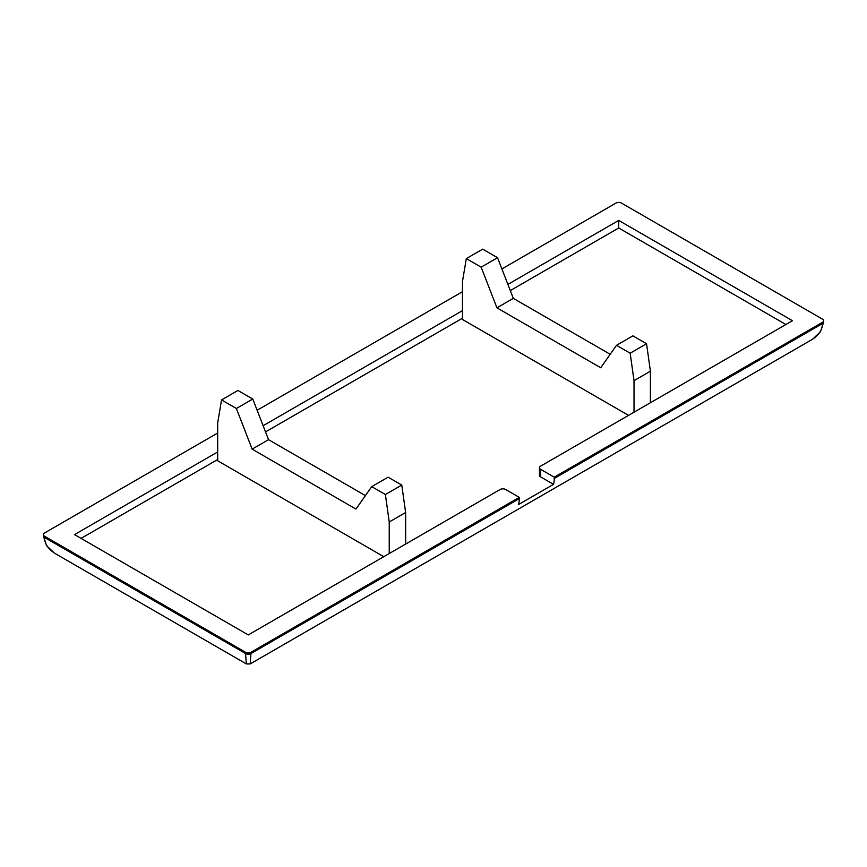 <?xml version="1.0" encoding="UTF-8"?>
<svg xmlns="http://www.w3.org/2000/svg" width="867" height="867" viewBox="0 0 867 867"><rect width="100%" height="100%" fill="white"/><g stroke="black" fill="none" stroke-linecap="round" stroke-linejoin="round"><path stroke-width="1.3" d="M217.682 451.956L74.529 534.603L248.276 634.915L500.161 489.497A3.858 2.233 180 0 1 505.624 489.497L519.279 497.376L251.007 652.266A3.858 2.233 180 0 1 245.545 652.266L44.477 536.174A3.858 2.233 180 0 1 43.35 534.603A3.858 2.233 180 0 1 44.477 533.021L217.682 433.023M540.585 476.872L540.585 469.307A3.858 2.233 180 0 1 539.458 467.725L539.458 475.3A3.858 2.233 180 0 0 540.585 476.872L553.514 484.339L518.553 504.529A29.359 16.95 -120 0 0 519.279 498.644L519.279 497.376M263.124 425.719L462.458 310.635M507.899 284.398L618.724 220.413L792.471 320.725L540.585 466.153A3.858 2.233 180 0 0 539.458 467.725M540.585 469.307L554.251 477.186L554.251 478.454A29.359 16.95 60 0 1 553.514 484.339M501.895 268.933L615.993 203.073A3.858 2.233 180 0 1 621.455 203.073L822.523 319.154A3.858 2.233 180 0 1 823.65 320.725A3.858 2.233 180 0 1 822.523 322.307L554.251 477.186M257.12 410.254L462.458 291.713M650.413 402.743L650.413 371.195L634.015 380.667L630.168 353.205L616.502 345.315L600.733 367.76L496.921 307.818L481.152 267.166L466.316 258.604L462.458 281.612L462.458 319.468L628.553 415.369M650.413 371.195L646.554 343.744L630.168 353.205M646.554 343.744L632.899 335.854L616.502 345.315M610.195 354.289L513.318 298.356L496.921 307.818M513.318 298.356L497.539 257.705L481.152 267.166M497.539 257.705L482.702 249.143L466.316 258.604M634.015 412.204L634.015 380.667M389.24 553.525L389.24 521.988L405.637 512.516L401.779 485.065L388.123 477.175L371.726 486.636L355.958 509.081L252.145 449.139L268.542 439.677L252.763 399.026L237.926 390.464L221.54 399.925L217.682 422.933L217.682 460.789L383.778 556.679M389.24 521.988L385.392 494.526L401.779 485.065M385.392 494.526L371.726 486.636M365.419 495.61L268.542 439.677M252.145 449.139L236.377 408.487L252.763 399.026M236.377 408.487L221.54 399.925M405.637 544.064L405.637 512.516M822.523 322.307L822.523 323.564C822.349 330.089 818.611 335.562 811.306 339.972L250.216 663.916L251.007 652.266M250.184 663.927L246.38 663.927M519.279 498.644L251.007 653.523A3.858 2.233 180 0 1 245.545 653.523L246.347 663.916L55.694 553.85C48.389 549.429 44.651 543.967 44.477 537.442A3.858 2.233 180 0 1 43.35 535.86L43.35 534.603M785.914 324.518L618.724 227.988L510.295 290.586M618.724 220.413L618.724 227.988M462.458 318.211L265.519 431.907M217.682 459.521L81.086 538.385M812.845 339.019L820.475 331.758L823.65 321.993A3.858 2.233 180 0 1 822.523 323.564L554.251 478.454M245.545 652.266L245.545 653.523L44.477 537.442L44.477 536.174M823.65 321.993L823.65 320.725M54.155 552.886L46.525 545.636L43.35 535.86"/></g></svg>
